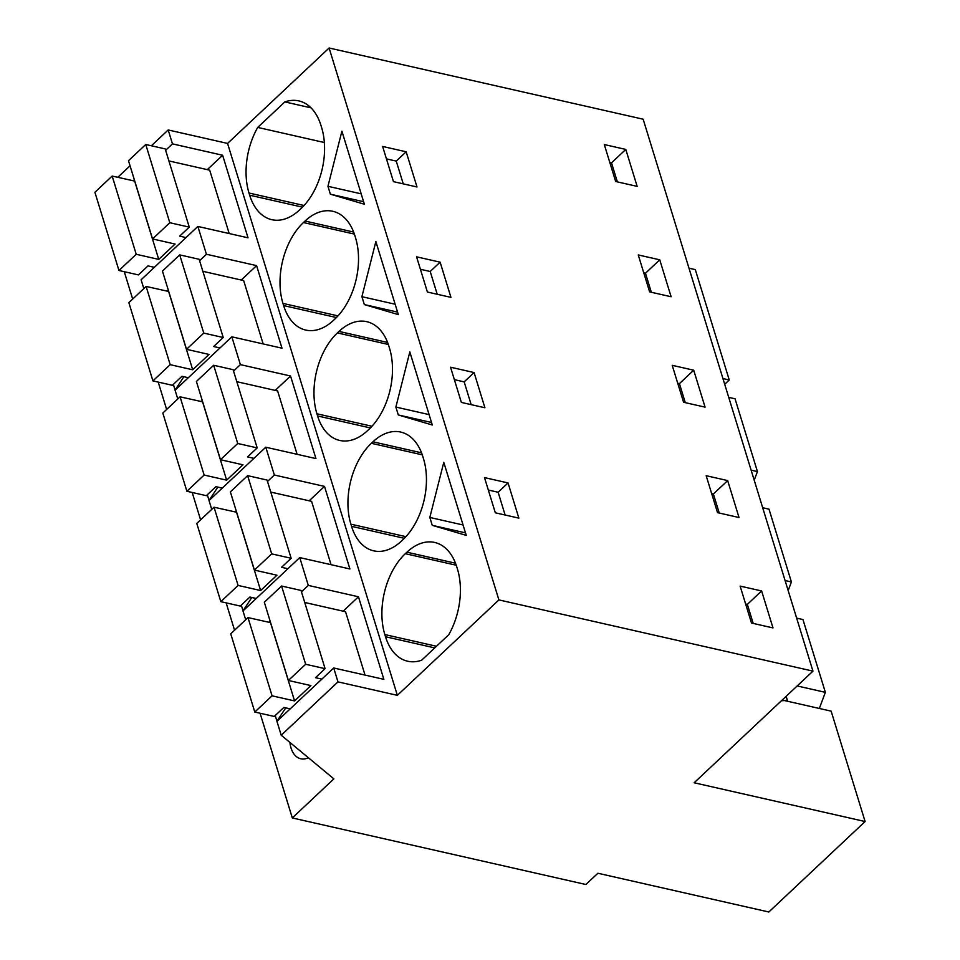 <?xml version="1.0" encoding="UTF-8"?>
<svg xmlns="http://www.w3.org/2000/svg" width="960" height="960" viewBox="0 0 960 960"><rect width="100%" height="100%" fill="white"/><g stroke="black" fill="none" stroke-linecap="round" stroke-linejoin="round"><path stroke-width="1.44" d="M784.416 700.548L831.144 711.144L865.104 821.532L694.152 782.772L812.952 671.124L643.152 119.208L329.1 48L227.568 143.424L168.192 129.96L151.368 145.764M130.056 165.804L117.78 177.336M688.98 268.176L695.304 269.604L729.264 379.992L722.94 378.552M168.192 129.96L172.464 143.868L165.624 150.3M134.328 179.7L133.152 180.816M207.3 169.644L222.624 155.244L248.028 237.816L197.868 226.44L206.424 254.256L199.584 260.676M227.568 143.424L397.356 695.34L337.98 681.876L333.708 667.98L383.868 679.344L358.464 596.772L308.304 585.408L304.02 571.5L299.748 557.592L349.908 568.968L324.504 486.396L274.344 475.02L265.788 447.204L315.948 458.58L290.544 376.008L240.384 364.632L231.828 336.816L281.988 348.192L256.584 265.62L206.424 254.256M222.624 155.244L172.464 143.868M329.1 48L498.9 599.916L397.356 695.34M311.016 107.844L284.844 101.916A59.016 36.732 -77.2 0 1 298.836 100.908A59.016 36.732 -77.2 0 1 320.964 125.4L321.624 127.572A59.016 36.732 -77.2 0 1 301.152 208.44L299.556 209.94A59.016 36.732 -77.2 0 1 271.8 219.684A59.016 36.732 -77.2 0 1 249.672 195.192L249 193.02L304.044 205.5M284.844 101.916L257.712 127.416A59.016 36.732 -77.2 0 0 249 193.02M431.04 521.4L429.828 517.452L443.784 462.324L466.26 535.392L432.252 525.336L431.04 521.4M395.868 407.064L409.824 351.936L432.3 425.004L398.292 414.948L397.08 411.012L395.868 407.064L429.108 414.6M388.332 344.472L337.392 332.928L338.988 331.416A59.016 36.732 -77.2 0 1 366.744 321.672A59.016 36.732 -77.2 0 1 388.884 346.164L389.544 348.336A59.016 36.732 -77.2 0 1 369.072 429.204L367.476 430.704A59.016 36.732 -77.2 0 1 339.72 440.448A59.016 36.732 -77.2 0 1 317.592 415.956L316.92 413.784L371.964 426.264M337.392 332.928A59.016 36.732 -77.2 0 0 316.92 413.784M361.908 296.688L375.864 241.548L398.34 314.616L364.332 304.572L361.908 296.688L395.148 304.224M354.372 234.084L303.432 222.54L305.04 221.04A59.016 36.732 -77.2 0 1 332.784 211.284A59.016 36.732 -77.2 0 1 354.924 235.776L355.584 237.96A59.016 36.732 -77.2 0 1 335.112 318.816L333.516 320.316A59.016 36.732 -77.2 0 1 305.76 330.072A59.016 36.732 -77.2 0 1 283.632 305.58L282.96 303.408L338.004 315.888M303.432 222.54A59.016 36.732 -77.2 0 0 282.96 303.408M422.292 454.86L371.352 443.304A59.016 36.732 -77.2 0 0 350.88 524.172L351.552 526.344A59.016 36.732 -77.2 0 0 373.68 550.836A59.016 36.732 -77.2 0 0 401.436 541.092L403.032 539.592A59.016 36.732 -77.2 0 0 423.504 458.724L422.832 456.552A59.016 36.732 -77.2 0 0 400.704 432.06A59.016 36.732 -77.2 0 0 372.948 441.804L421.548 452.82M371.352 443.304L372.948 441.804M364.38 204.24L330.372 194.184L327.948 186.3L341.904 131.172L364.38 204.24M456.24 565.236L405.312 553.692L406.908 552.192A59.016 36.732 -77.2 0 1 434.664 542.448A59.016 36.732 -77.2 0 1 456.792 566.94L457.464 569.112A59.016 36.732 -77.2 0 1 448.752 634.716L421.62 660.216A59.016 36.732 -77.2 0 1 407.64 661.224A59.016 36.732 -77.2 0 1 385.512 636.732L384.84 634.56L436.464 646.26M405.312 553.692A59.016 36.732 -77.2 0 0 384.84 634.56M812.952 671.124L498.9 599.916M604.296 144.552L625.788 149.424L637.152 186.372L615.66 181.5L604.296 144.552M489.912 495.204L484.5 477.6L508.044 482.94L518.868 518.136L495.324 512.796L489.912 495.204M461.364 402.42L450.54 367.212L474.084 372.552L484.908 407.76L461.364 402.42M672.216 365.328L693.708 370.2L705.072 407.136L683.58 402.264L672.216 365.328M445.536 279.768L450.948 297.372L427.404 292.032L416.58 256.836L440.124 262.164L445.536 279.768M638.256 254.94L659.748 259.812L671.112 296.748L649.62 291.876L638.256 254.94M417 186.984L393.456 181.644L382.62 146.448L406.164 151.788L417 186.984M706.164 475.704L727.668 480.588L739.032 517.524L717.528 512.652L706.164 475.704M761.628 590.964L740.124 586.092L751.488 623.028L772.992 627.912L761.628 590.964L747.348 604.392L753.204 623.424M724.704 384.276L729.264 379.992M728.724 397.356L735.048 398.784L757.44 471.576L754.212 480.204M762.684 507.732L769.008 509.172L791.4 581.964L788.172 590.592M796.644 618.12L802.968 619.56L825.36 692.34L819.336 708.468M865.104 821.532L768.828 912L597.876 873.24L585.888 884.508L292.308 817.944L260.088 713.244M124.26 271.704L132.684 299.076M158.22 382.092L166.632 409.452M192.18 492.468L200.592 519.84M226.14 602.856L234.552 630.228M333.708 667.98L276.936 721.32L281.22 735.228L333.876 778.872L292.308 817.944M285.768 707.868L276.96 721.176L275.232 715.536M251.808 597.48L243.012 610.8L241.272 605.148M183.888 376.716L175.092 390.024L173.352 384.384M289.92 742.44A25.968 16.164 -77.2 0 0 300.768 758.772A25.968 16.164 -77.2 0 0 308.364 757.728M217.848 487.104L209.052 500.412L207.312 494.76M197.868 226.44L141.108 279.78L143.82 288.6M168.288 290.088L167.112 291.204M241.26 280.02L256.584 265.62M231.828 336.816L175.068 390.168L177.78 398.988M240.384 364.632L233.544 371.064M202.248 400.476L201.06 401.592M275.22 390.408L290.544 376.008M265.788 447.204L209.028 500.556L211.74 509.376M274.344 475.02L267.504 481.452M236.208 510.864L235.02 511.968M309.18 500.796L324.504 486.396M299.748 557.592L242.976 610.932L245.7 619.752M308.304 585.408L301.464 591.828M270.168 621.24L268.98 622.356M343.14 611.172L358.464 596.772M337.98 681.876L281.22 735.228M324.36 142.524L257.712 127.416M432.252 525.336L465.492 532.872M429.828 517.452L463.056 524.988M508.044 482.94L498.132 492.252L505.128 515.028M498.132 492.252L488.328 490.032M474.084 372.552L464.172 381.876L471.168 404.64M464.172 381.876L454.368 379.644M398.292 414.948L431.532 422.484M440.124 262.164L430.212 271.488L437.22 294.252M430.212 271.488L420.408 269.268M364.332 304.572L397.572 312.108M330.372 194.184L363.612 201.72M327.948 186.3L361.188 193.836M406.164 151.788L396.252 161.1L403.26 183.876M396.252 161.1L386.448 158.88M609.804 162.468L611.508 162.852L617.364 181.884M625.788 149.424L611.508 162.852M677.724 383.232L679.428 383.616L685.284 402.648M693.708 370.2L679.428 383.616M643.764 272.844L645.468 273.24L651.324 292.272M659.748 259.812L645.468 273.24M711.684 493.62L713.388 494.004L719.244 513.036M727.668 480.588L713.388 494.004M745.632 603.996L747.348 604.392M825.36 692.34L797.172 685.956M791.4 581.964L785.076 580.524M757.44 471.576L751.116 470.148M781.368 700.8L787.38 700.296L785.856 696.588M786.144 696.312L787.38 700.296M145.752 144.492L128.484 160.716L152.556 238.932L169.812 222.72L145.752 144.492L165.204 148.908L189.264 227.124L169.812 222.72M229.2 233.544L209.7 170.184L168.9 160.932M134.76 181.092L112.164 176.064L94.896 192.276L118.968 270.504L138.42 274.908L148.008 265.896L154.356 267.336M189.264 227.124L179.664 236.148L186.012 237.588M112.164 176.064L136.224 254.28L118.968 270.504M134.676 181.164L158.748 259.392L136.224 254.28M152.556 238.932L175.08 244.044L158.748 259.392M179.712 254.88L162.444 271.092L186.516 349.32L203.772 333.108L179.712 254.88L199.152 259.284L223.224 337.512L203.772 333.108M263.148 343.92L243.66 280.572L202.86 271.32M168.72 291.48L146.112 286.44L128.856 302.664L152.928 380.892L172.368 385.296L181.968 376.284L188.316 377.724M223.224 337.512L213.624 346.524L219.972 347.964M146.112 286.44L170.184 364.668L152.928 380.892M168.636 291.552L192.708 369.78L170.184 364.668M186.516 349.32L209.028 354.432L192.708 369.78M213.672 365.256L196.404 381.48L220.476 459.708L237.732 443.484L213.672 365.256L233.112 369.672L257.184 447.9L237.732 443.484M297.108 454.308L277.62 390.948L236.82 381.696M202.68 401.856L180.072 396.828L162.816 413.052L186.888 491.268L206.328 495.684L215.928 486.66L222.264 488.1M257.184 447.9L247.584 456.912L253.932 458.352M180.072 396.828L204.144 475.056L186.888 491.268M202.596 401.94L226.656 480.156L204.144 475.056M220.476 459.708L242.988 464.808L226.656 480.156M247.62 475.644L230.364 491.868L254.436 570.096L271.692 553.872L247.62 475.644L267.072 480.06L291.144 558.276L271.692 553.872M331.068 564.696L311.58 501.336L270.78 492.084M236.64 512.244L214.032 507.216L196.776 523.428L220.836 601.656L240.288 606.072L249.888 597.048L256.224 598.488M291.144 558.276L281.544 567.3L287.892 568.74M214.032 507.216L238.104 585.432L220.836 601.656M236.556 512.316L260.616 590.544L238.104 585.432M254.436 570.096L276.948 575.196L260.616 590.544M281.58 586.032L264.324 602.244L288.384 680.472L305.652 664.26L281.58 586.032L301.032 590.436L325.092 668.664L305.652 664.26M365.028 675.072L345.54 611.724L304.728 602.472M270.588 622.632L247.992 617.592L230.736 633.816L254.796 712.044L274.248 716.448L283.848 707.436L290.184 708.876M325.092 668.664L315.504 677.676L321.852 679.116M247.992 617.592L272.064 695.82L254.796 712.044M270.516 622.704L294.576 700.932L272.064 695.82M288.384 680.472L310.908 685.584L294.576 700.932M302.46 207.156L249.672 195.192M370.38 427.932L317.592 415.956M338.988 331.416L387.588 342.444M336.42 317.544L283.632 305.58M305.04 221.04L353.628 232.056M404.34 538.32L351.552 526.344M350.88 524.172L405.924 536.652M434.736 647.892L385.512 636.732M455.508 563.208L406.908 552.192"/></g></svg>

